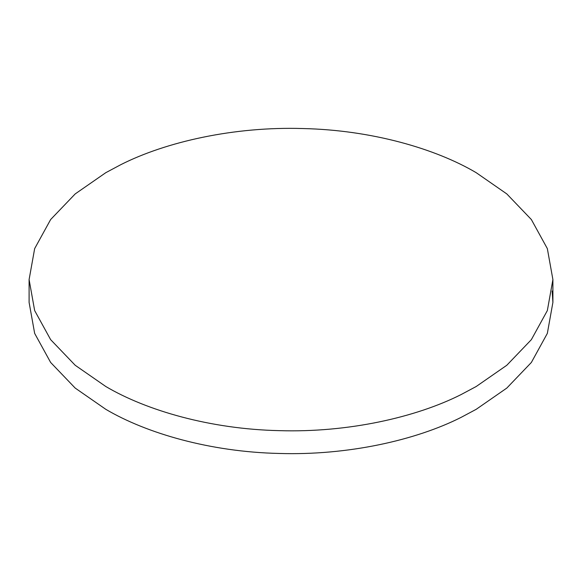 <?xml version="1.0" encoding="UTF-8"?>
<svg xmlns="http://www.w3.org/2000/svg" width="582" height="582" viewBox="0 0 582 582"><rect width="100%" height="100%" fill="white"/><g stroke="black" fill="none" stroke-linecap="round" stroke-linejoin="round"><path stroke-width="0.87" d="M476.192 172.679C435.591 148.701 371.716 130.055 302.858 128.542C234.095 126.41 166.045 141.812 120.91 164.619L105.808 172.679L75.202 193.915L50.641 219.538L34.658 248.609L29.1 279.593L34.658 310.577L50.641 339.648L75.202 365.27L105.808 386.513C146.409 410.492 210.284 429.13 279.142 430.644C347.905 432.782 415.955 417.374 461.089 394.574L476.192 386.513L506.798 365.27L531.359 339.648L547.342 310.577L552.9 279.593L547.342 248.609L531.359 219.538L506.798 193.915L476.192 172.679M29.1 279.593L29.1 302.407L34.658 333.391L50.641 362.462L75.202 388.085L105.808 409.321C146.409 433.299 210.284 451.945 279.142 453.458C347.905 455.59 415.955 440.188 461.089 417.381L476.192 409.321L506.798 388.085L531.359 362.462L547.342 333.391L552.9 302.407L552.151 291M552.9 279.593L552.9 302.407"/></g></svg>
